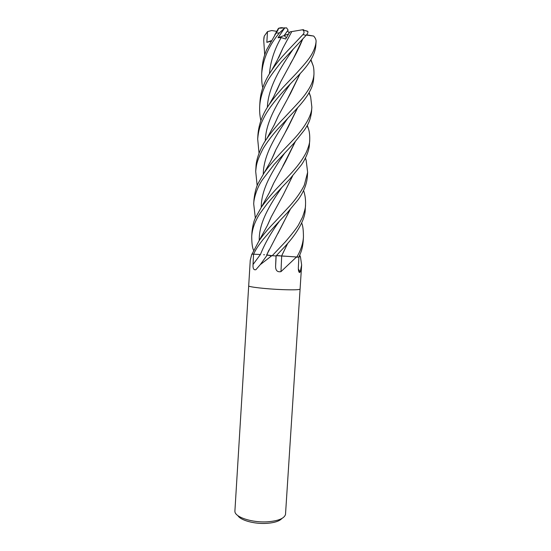 <?xml version="1.0" encoding="UTF-8"?>
<svg xmlns="http://www.w3.org/2000/svg" width="551" height="551" viewBox="0 0 551 551"><rect width="100%" height="100%" fill="white"/><g stroke="black" fill="none" stroke-linecap="round" stroke-linejoin="round"><path stroke-width="0.83" d="M278.964 221.853C270.913 232.797 264.735 243.687 260.437 254.521L253.556 254.183C255.946 249.362 257.117 247.206 262.979 239.651C270.355 230.931 278.407 222.046 287.14 213.003L298.284 199.517C303.67 191.934 306.687 184.378 307.341 176.837M290.205 209.552L266.677 254.927L272.187 255.698M276.437 255.533L280.011 255.74M262.793 87.664C261.952 85.109 261.587 80.336 261.704 73.359C263.096 58.847 269.005 45.354 279.44 32.874L284.64 28.067L278.021 37.75L284.123 35.595L286.382 37.757L284.123 35.595L287.581 30.746L289.165 33.032M234.912 510.873L234.912 511.3C234.657 517.113 252.172 522.906 267.717 521.79C278.331 520.902 284.261 518.47 285.501 514.482L300.088 289.068C299.475 289.84 293.593 290.026 282.443 289.633C293.593 290.026 299.475 289.84 300.088 289.075L301.645 264.955L300.185 272.036L299.42 272.566C298.601 271.664 298.243 269.935 298.353 267.366L298.904 257.055C301.018 251.89 302.327 249.858 303.153 241.613L303.443 237.095C302.988 243.735 300.784 250.361 296.844 257L298.911 257.055L296.307 257.186L280.976 271.643C277.422 272.29 275.631 270.569 275.59 266.47L276.023 255.946L271.829 255.678L260.237 264.673L255.898 269.687C253.749 270.252 252.792 268.53 253.026 264.508L253.556 254.183L251.807 254.169L250.257 260.244L248.694 285.845C247.936 286.919 266.319 289.027 282.443 289.633C266.319 289.027 247.936 286.919 248.694 285.845L234.912 510.873M237.922 515.66C240.484 520.358 254.61 524.208 266.78 523.354C274.481 522.782 279.543 521.143 281.967 518.436M298.346 268.964L300.185 272.036M299.131 256.587L300.447 256.794L301.645 264.955M300.329 256.587L299.138 256.566M296.844 257L281.63 255.94L296.596 256.993M303.567 190.481L303.966 191.734C305.22 195.77 305.736 200.158 305.523 204.889C305.688 206.99 304.675 211.102 302.485 217.225L298.497 224.946C296.686 228.059 292.347 233.638 285.487 241.689L272.228 255.705L266.656 254.975L271.374 255.85M281.692 255.995L280.976 271.643M276.623 255.733L277.249 255.747M277.918 255.774L278.682 255.809M279.784 255.871L280.535 255.912M284.64 28.067L286.534 27.812L288.09 30.078L284.123 35.595L288.579 34.017M257.172 185.673L255.698 171.409C256.36 165.699 256.201 161.898 263.22 148.405C267.194 141.965 272.036 135.525 277.732 129.099L296.679 108.781C301.294 103.836 305.109 99.022 308.126 94.352C311.06 88.897 312.789 86.493 313.671 78.827L313.677 78.648M310.971 59.708L313.009 65.349C313.698 67.077 314.015 70.032 313.967 74.213C313.643 79.02 311.956 83.91 308.897 88.883C305.123 94.896 303.126 97.596 294.014 107.328L283.434 118.617C280.631 121.385 272.504 130.25 266.712 138.845C263.908 142.158 256.187 156.153 255.974 166.912L255.712 171.168M295.859 78.173L300.006 73.758C309.745 63.585 315.014 54.246 315.806 45.726L316.088 41.408C315.785 45.347 314.401 49.549 311.914 54.005C309.552 58.144 306.817 61.864 296.156 73.558L282.849 87.568C277.993 93.236 275.176 96.088 269.198 104.518C262.565 114.14 258.825 124.106 257.964 134.416L257.682 138.962C258.378 131.593 259.576 126.027 264.074 117.342C270.513 104.587 284.178 90.199 295.859 78.173M259.032 153.178L257.682 138.962M309.173 92.561L310.661 96.873L311.845 107.046C311.79 116.096 303.801 128.906 291.858 141.214C287.381 146.077 271.533 161.732 263.998 173.138L258.453 182.801C256.38 186.452 254.886 192.024 253.977 199.524L253.722 203.718M255.347 218.168L253.708 203.925C253.742 198.959 256.773 187.712 262.545 179.571L274.35 164.212L294.117 143.005L304.682 129.705C307.079 125.704 310.344 121.681 311.556 111.509L311.825 107.314M260.885 120.586C259.852 116.227 259.459 111.392 259.7 106.088C260.237 98.23 262.669 90.247 266.973 82.14C268.833 78.276 273.709 71.437 281.609 61.622L306.136 35.326C307.548 33.776 308.126 32.495 307.878 31.503L307.699 31.428M278.021 37.75L281.203 37.564L285.652 39.018L289.826 31.91L302.533 29.768C304.4 31.159 304.531 32.764 302.933 34.575L286.933 51.47C283.558 55.286 278.978 59.563 271.698 70.287C264.576 80.708 260.664 91.184 259.969 101.708L259.7 106.088M272.228 255.705L276.044 255.953L285.198 246.214C293.869 236.854 305.282 221.488 305.247 209.208L305.247 209.146M307.279 125.401L308.505 128.927C309.455 131.806 309.862 135.45 309.724 139.864C309.896 142.44 308.712 146.676 306.163 152.572C302.451 159.804 296.968 167.215 289.73 174.805L279.564 185.549C273.985 191.176 268.006 198.257 261.622 206.797L255.623 217.528C253.99 220.428 252.785 225.166 252.007 231.73M253.55 250.278C252.337 247.695 251.731 243.012 251.731 236.221C252.255 228.782 254.968 221.254 259.872 213.63L267.111 203.794C271.615 198.346 281.595 187.54 289.433 179.481L300.646 165.851C303.443 162.559 309.283 151.869 309.435 144.348L309.724 139.864M264.694 54.845L263.722 40.34L264.26 36.146L267.504 31.607L266.829 42.331L270.72 41.297M305.454 158.068L306.163 160.3L307.63 172.298L304.366 184.978C302.816 188.552 296.955 198.58 287.615 208.202L276.079 220.614C272.924 224.03 266.264 230.401 259.06 240.78L252.082 254.004L253.563 254.183M277.105 31.572L278.496 28.301C278.462 29.258 277.635 30.877 276.03 33.156L266.47 50.024C264.377 55.878 262.999 58.241 261.987 68.744L261.704 73.352M284.55 256.208L281.602 255.988L287.677 243.459M287.574 243.576L281.575 255.981L278.923 255.822M278.021 255.781L277.601 255.76M268.943 250.051L266.808 255.037M264.466 254.769L263.688 254.714M300.081 73.669L287.884 98.168M278.028 116.592L274.412 124.56M300.185 73.552L290.494 93.484L278.179 116.192L274.081 125.208M299.778 255.113L300.157 256.559M295.122 141.917L282.739 166.312M273.454 183.717L269.962 191.411M295.226 141.807L285.666 161.236L273.62 183.297L269.604 192.141M291.782 31.593L282.849 48.199L278.586 57.855M282.67 48.674L278.875 57.283M290.081 209.69L277.821 233.693M268.709 250.629L266.705 254.982M276.712 90.798L280.445 82.43M290.219 64.109L293.153 58.957C297.085 51.987 300.254 45.361 302.678 39.08M302.781 38.976L293.201 58.895L280.659 81.899L276.388 91.473M306.342 35.085L313.691 36.063C315.351 37.971 316.15 39.741 316.088 41.373L316.081 41.449M301.666 223.017L301.693 223.079C302.843 225.449 303.429 230.125 303.443 237.116M292.574 175.948L283.111 195.095L271.188 216.977L267.249 225.745M271.002 217.452L267.566 225.125M292.684 175.824L283.111 195.095M297.595 107.755L285.239 132.426M275.617 150.375L272.125 158.309M297.712 107.617L288.09 127.274L275.831 149.831L271.815 158.95M307.789 31.324L305.688 30.67M302.898 29.844C303.856 29.651 303.753 29.623 302.582 29.761L302.533 29.768M306.57 34.809L313.691 36.063M267.504 31.607L271.705 30.553L276.802 31.324M266.829 42.331L271.051 40.726M282.994 27.894C282.071 27.536 280.597 27.667 278.558 28.28L278.496 28.301M260.416 254.521L253.026 264.508M276.141 255.85L275.59 266.457M302.933 34.575L306.136 35.326M263.722 40.34L263.957 37.633M276.03 33.156L279.44 32.874M290.439 83.766C278.234 101.474 265.706 121.372 265.3 140.953M284.64 153.157C272.469 170.679 261.133 189.2 261.257 207.341M281.203 37.564C274.412 49.363 270.486 61.471 269.432 73.882M293.263 49.108C280.955 66.747 268.144 87.141 267.359 107.383M281.83 187.423C269.763 204.924 258.784 222.886 259.252 240.45M287.594 118.561C275.197 136.18 263.468 155.416 263.261 174.274M298.745 271.45L299.42 272.566M267.145 255.154L260.237 264.673M275.686 264.115L275.59 266.47M313.671 78.821L313.967 74.213M251.731 236.221L252.007 231.702M310.833 59.928L313.009 65.349M278.179 116.192L274.446 124.492L266.718 138.831M307.141 125.656L308.505 128.927M273.62 183.297L269.343 192.678L261.622 206.797M282.849 48.199L277.222 60.341L271.712 70.273M303.505 190.612L303.966 191.734M280.659 81.899L273.682 96.714L269.198 104.518M274.701 35.03L278.386 28.411M305.357 158.254L306.163 160.3M271.188 216.977L267.366 225.517L259.066 240.766M309.028 92.809L310.661 96.873M275.831 149.831C274.274 154.073 270.748 161.223 269.673 163.062L264.012 173.124M307.878 31.503L302.582 29.761M263.86 38.122L264.26 36.146M285.032 27.846L278.558 28.28M307.334 176.837L307.63 172.298M305.247 209.215L305.523 204.889"/></g></svg>
